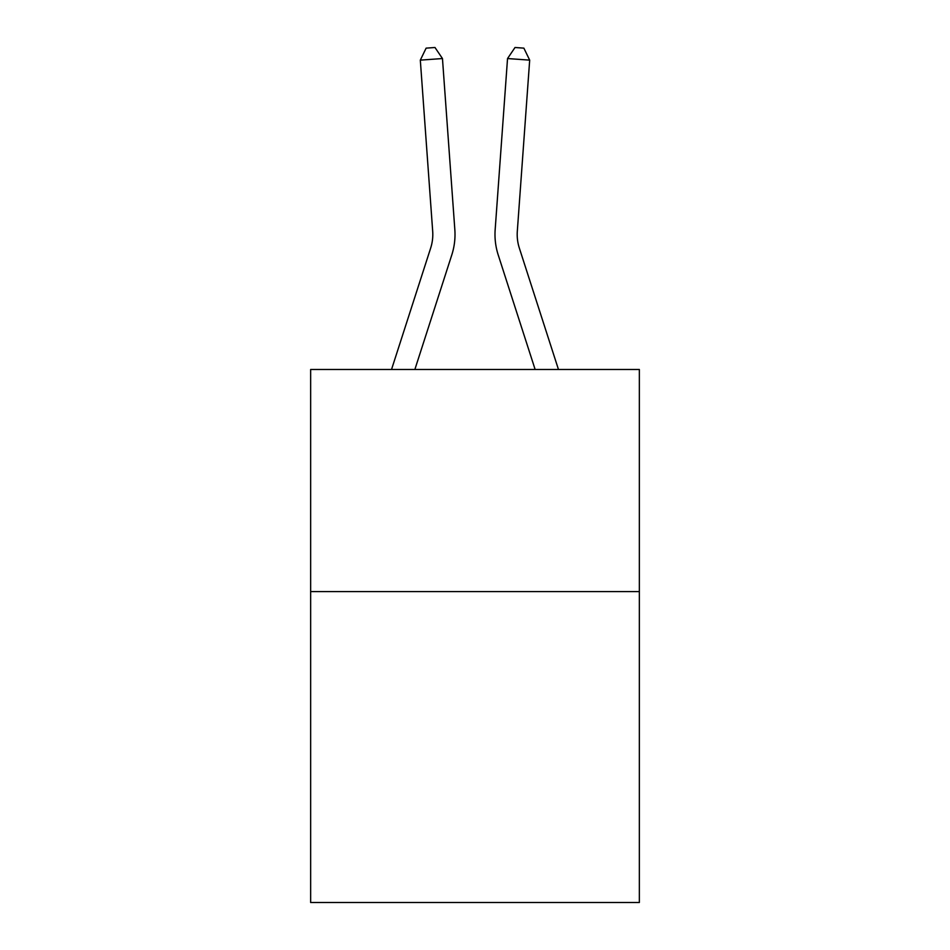 <?xml version="1.0" encoding="UTF-8"?>
<svg xmlns="http://www.w3.org/2000/svg" width="950" height="950" viewBox="0 0 950 950"><rect width="100%" height="100%" fill="white"/><g stroke="black" fill="none" stroke-linecap="round" stroke-linejoin="round"><path stroke-width="1.43" d="M639.35 591.577L639.35 902.5L310.65 902.5L310.65 369.491L639.35 369.491L639.35 591.577L310.65 591.577M430.659 248.092A44.413 44.413 -6.3 0 0 432.689 231.254A44.413 44.413 -6.3 0 1 430.659 248.092A44.413 44.413 -6.3 0 0 432.689 231.254A44.413 44.413 -6.3 0 1 430.659 248.092A44.413 44.413 -6.3 0 0 432.689 231.254A44.413 44.413 -6.3 0 1 430.659 248.092A44.413 44.413 -6.3 0 0 432.689 231.254A44.413 44.413 -6.3 0 1 430.659 248.092A44.413 44.413 -6.3 0 0 432.689 231.254A44.413 44.413 -6.3 0 1 430.659 248.092A44.413 44.413 -6.3 0 0 432.689 231.254A44.413 44.413 -6.3 0 1 430.659 248.092A44.413 44.413 -6.3 0 0 432.689 231.254A44.413 44.413 -6.3 0 1 430.659 248.092A44.413 44.413 -6.3 0 0 432.689 231.254A44.413 44.413 -6.3 0 1 430.659 248.092A44.413 44.413 -6.3 0 0 432.689 231.254A44.413 44.413 -6.3 0 1 430.659 248.092A44.413 44.413 -6.3 0 0 432.689 231.254A44.413 44.413 -6.3 0 1 430.659 248.092A44.413 44.413 -6.3 0 0 432.689 231.254A44.413 44.413 -6.3 0 1 430.659 248.092A44.413 44.413 -6.3 0 0 432.689 231.254A44.413 44.413 -6.3 0 1 430.659 248.092A44.413 44.413 -6.3 0 0 432.689 231.254A44.413 44.413 -6.3 0 1 430.659 248.092A44.413 44.413 -6.3 0 0 432.689 231.254A44.413 44.413 -6.3 0 1 430.659 248.092A44.413 44.413 -6.3 0 0 432.689 231.254A44.413 44.413 -6.3 0 1 430.659 248.092A44.413 44.413 -6.3 0 0 432.689 231.254A44.413 44.413 -6.3 0 1 430.659 248.092A44.413 44.413 -6.3 0 0 432.689 231.254A44.413 44.413 -6.3 0 1 430.659 248.092A44.413 44.413 -6.3 0 0 432.689 231.254A44.413 44.413 -6.3 0 1 430.659 248.092A44.413 44.413 -6.3 0 0 432.689 231.254A44.413 44.413 -6.3 0 1 430.659 248.092A44.413 44.413 -6.3 0 0 432.689 231.254A44.413 44.413 -6.3 0 1 430.659 248.092A44.413 44.413 -6.3 0 0 432.689 231.254A44.413 44.413 -6.3 0 1 430.659 248.092A44.413 44.413 -6.3 0 0 432.689 231.254A44.413 44.413 -6.3 0 1 430.659 248.092A44.413 44.413 -6.3 0 0 432.689 231.254A44.413 44.413 -6.3 0 1 430.659 248.092A44.413 44.413 -6.3 0 0 432.689 231.254A44.413 44.413 -6.3 0 1 430.659 248.092A44.413 44.413 -6.3 0 0 432.689 231.254A44.413 44.413 -6.3 0 1 430.659 248.092A44.413 44.413 -6.3 0 0 432.689 231.254A44.413 44.413 -6.3 0 1 430.659 248.092A44.413 44.413 -6.3 0 0 432.689 231.254A44.413 44.413 -6.3 0 1 430.659 248.092L391.531 369.491L430.659 248.092A44.413 44.413 -6.3 0 0 432.689 231.254L420.316 60.135L442.463 58.544L454.836 229.651A66.631 66.631 173.7 0 1 451.796 254.909L414.865 369.491M558.469 369.491L519.341 248.092A44.413 44.413 0 0 1 517.311 231.254L529.684 60.135L507.537 58.544L495.164 229.651A66.631 66.631 0 0 0 498.204 254.909L535.135 369.491M519.341 248.092A44.413 44.413 0 0 1 517.311 231.254A44.413 44.413 0 0 0 519.341 248.092A44.413 44.413 0 0 1 517.311 231.254A44.413 44.413 0 0 0 519.341 248.092A44.413 44.413 0 0 1 517.311 231.254A44.413 44.413 0 0 0 519.341 248.092A44.413 44.413 0 0 1 517.311 231.254A44.413 44.413 0 0 0 519.341 248.092A44.413 44.413 0 0 1 517.311 231.254A44.413 44.413 0 0 0 519.341 248.092A44.413 44.413 0 0 1 517.311 231.254A44.413 44.413 0 0 0 519.341 248.092A44.413 44.413 0 0 1 517.311 231.254A44.413 44.413 0 0 0 519.341 248.092A44.413 44.413 0 0 1 517.311 231.254A44.413 44.413 0 0 0 519.341 248.092A44.413 44.413 0 0 1 517.311 231.254A44.413 44.413 0 0 0 519.341 248.092A44.413 44.413 0 0 1 517.311 231.254A44.413 44.413 0 0 0 519.341 248.092A44.413 44.413 0 0 1 517.311 231.254A44.413 44.413 0 0 0 519.341 248.092A44.413 44.413 0 0 1 517.311 231.254A44.413 44.413 0 0 0 519.341 248.092A44.413 44.413 0 0 1 517.311 231.254A44.413 44.413 0 0 0 519.341 248.092A44.413 44.413 0 0 1 517.311 231.254A44.413 44.413 0 0 0 519.341 248.092A44.413 44.413 0 0 1 517.311 231.254A44.413 44.413 0 0 0 519.341 248.092A44.413 44.413 0 0 1 517.311 231.254A44.413 44.413 0 0 0 519.341 248.092A44.413 44.413 0 0 1 517.311 231.254A44.413 44.413 0 0 0 519.341 248.092A44.413 44.413 0 0 1 517.311 231.254A44.413 44.413 0 0 0 519.341 248.092A44.413 44.413 0 0 1 517.311 231.254A44.413 44.413 0 0 0 519.341 248.092A44.413 44.413 0 0 1 517.311 231.254A44.413 44.413 0 0 0 519.341 248.092A44.413 44.413 0 0 1 517.311 231.254A44.413 44.413 0 0 0 519.341 248.092A44.413 44.413 0 0 1 517.311 231.254A44.413 44.413 0 0 0 519.341 248.092A44.413 44.413 0 0 1 517.311 231.254A44.413 44.413 0 0 0 519.341 248.092A44.413 44.413 0 0 1 517.311 231.254A44.413 44.413 0 0 0 519.341 248.092A44.413 44.413 0 0 1 517.311 231.254A44.413 44.413 0 0 0 519.341 248.092A44.413 44.413 0 0 1 517.311 231.254A44.413 44.413 0 0 0 519.341 248.092A44.413 44.413 0 0 1 517.311 231.254A44.413 44.413 0 0 0 519.341 248.092M507.537 58.544L495.164 229.651L507.537 58.544L495.164 229.651L507.537 58.544L495.164 229.651L507.537 58.544L495.164 229.651L507.537 58.544L495.164 229.651L507.537 58.544L495.164 229.651L507.537 58.544L495.164 229.651L507.537 58.544L495.164 229.651L507.537 58.544L495.164 229.651L507.537 58.544L495.164 229.651L507.537 58.544L495.164 229.651L507.537 58.544L495.164 229.651L507.537 58.544L495.164 229.651L507.537 58.544L495.164 229.651L507.537 58.544L495.164 229.651L507.537 58.544L495.164 229.651L507.537 58.544L495.164 229.651L507.537 58.544L495.164 229.651L507.537 58.544L495.164 229.651L507.537 58.544L495.164 229.651L507.537 58.544L495.164 229.651L507.537 58.544L495.164 229.651L507.537 58.544L495.164 229.651L507.537 58.544L495.164 229.651L507.537 58.544L495.164 229.651L507.537 58.544L495.164 229.651L507.537 58.544L495.164 229.651L507.537 58.544L515.019 47.5L523.878 48.141L529.684 60.135M420.316 60.135L426.122 48.141L434.981 47.5L442.463 58.544"/></g></svg>

